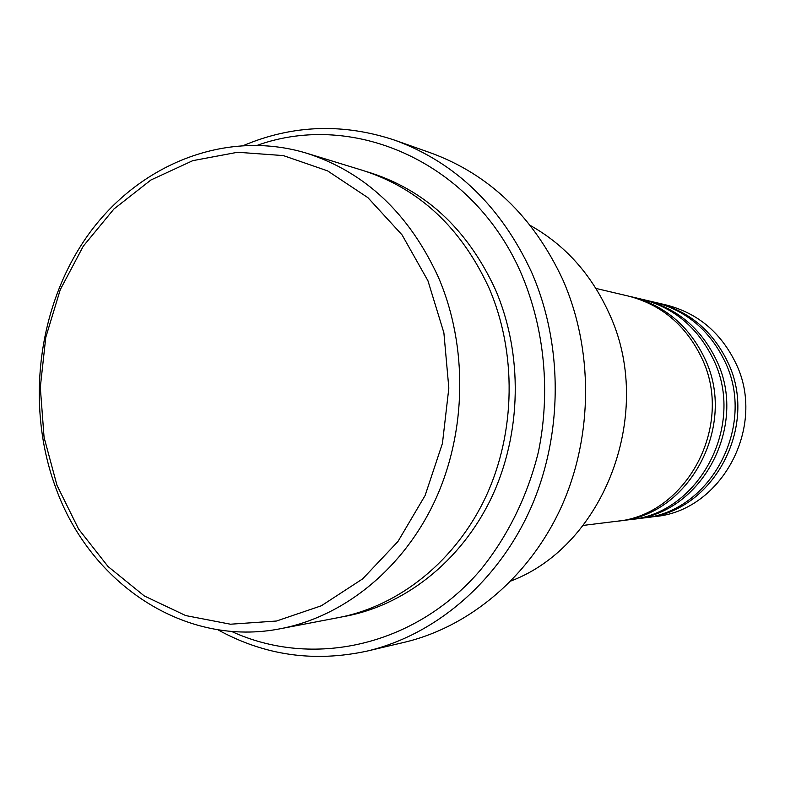 <?xml version="1.0" encoding="UTF-8"?>
<svg xmlns="http://www.w3.org/2000/svg" width="785" height="785" viewBox="0 0 785 785"><rect width="100%" height="100%" fill="white"/><g stroke="black" fill="none" stroke-linecap="round" stroke-linejoin="round"><path stroke-width="1.18" d="M583.108 525.43L616.058 521.348C686.492 515.598 734.976 425.028 701.466 357.46C685.678 325.019 661.264 304.551 628.255 296.043L595.943 288.429M617.766 521.122L619.483 520.926C689.593 515.195 737.831 425.127 704.488 357.931C688.759 325.667 664.473 305.296 631.611 296.828L629.933 296.455M619.483 520.926L629.531 519.69C698.679 514.008 746.201 425.421 713.33 359.304C697.836 327.551 673.873 307.504 641.463 299.154L631.611 296.828M631.169 519.464L632.808 519.278C701.643 513.625 748.939 425.509 716.214 359.756C700.789 328.169 676.945 308.22 644.681 299.909L643.072 299.546M632.808 519.278L642.444 518.09C710.346 512.497 756.956 425.784 724.692 361.071C709.473 329.975 685.962 310.34 654.131 302.137L644.681 299.909M644.014 517.884L645.584 517.698C713.192 512.124 759.566 425.882 727.459 361.492C712.309 330.573 688.896 311.027 657.212 302.863L655.671 302.51M427.953 280.785L402.087 234.931L367.929 197.683L327.571 170.865L283.336 155.587L237.629 152.261L192.786 160.66L150.926 179.991L113.913 209.026L83.288 246.166L60.288 289.616L45.775 337.373L40.3 387.339L44.078 437.382L56.991 485.326L78.588 529.051L108.065 566.544L144.273 595.923L185.692 615.568L230.486 624.212L276.497 621.023L321.369 605.765L362.65 578.879L397.946 541.503L425.107 495.502L442.446 443.368L448.834 388.075L443.888 332.811L427.953 280.785M55.97 488.358C25.14 405.629 37.739 305.355 88.362 234.607C139.014 164.114 225.952 128.838 306.513 153.173C365.26 172.15 409.279 213.638 438.57 277.654C467.899 346.175 466.722 431.299 435.322 499.888C403.676 568.399 344.311 616.421 280.775 628.657C185.24 647.831 90.491 584.03 55.97 488.358M511.133 580.91C605.313 545.192 655.73 410.741 608.561 312.185C590.801 273.68 564.739 244.792 530.375 225.511M231.379 631.346C312.096 668.663 414.745 646.85 480.459 570.038C507.63 536.557 527.569 496.091 538.422 451.885C550.668 392.274 544.653 329.239 521.78 274.799C474.218 163.123 354.957 110.4 257.706 145.166M243.998 145.313C293.09 124.746 343.388 123.059 394.914 140.24C455.369 162.417 500.879 206.298 531.445 271.885C563.355 344.576 563.159 434.694 530.689 508.346C497.925 581.901 435.4 634.918 367.262 651.05C314.186 662.569 264.359 655.465 217.779 629.727M280.775 628.657L339.081 617.481C399.663 605.814 456.036 560.608 486.033 496.336C515.784 431.986 516.854 352.239 488.976 287.889C461.158 227.768 419.259 188.665 363.278 170.571L306.513 153.173M367.262 651.05L404.304 642.316C470.176 626.715 530.444 575.866 561.981 505.501C593.234 435.027 593.401 348.883 562.619 279.283C533.162 216.483 489.222 174.358 430.798 152.918L394.914 140.24M645.584 517.698L654.827 516.55C721.543 511.045 767.259 426.147 735.584 362.758C720.64 332.3 697.541 313.048 666.279 304.992L657.212 302.863M366.801 171.689C424.037 188.959 466.849 228.111 495.227 289.165C523.212 353.633 521.799 433.663 491.42 497.808C460.805 561.874 403.627 606.314 342.711 616.755"/></g></svg>
